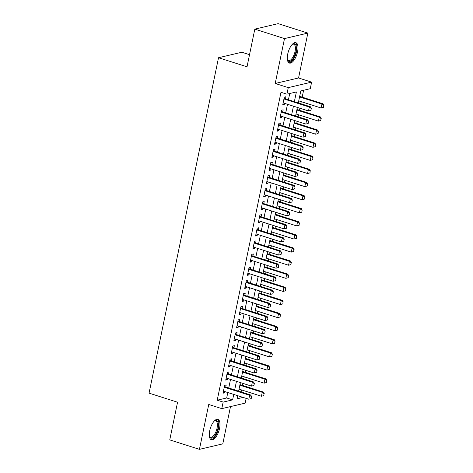 <?xml version="1.0" encoding="UTF-8"?>
<svg xmlns="http://www.w3.org/2000/svg" width="473" height="473" viewBox="0 0 473 473"><rect width="100%" height="100%" fill="white"/><g stroke="black" fill="none" stroke-linecap="round" stroke-linejoin="round"><path stroke-width="0.71" d="M219.561 428.42A10.702 4.47 107.7 0 0 217.887 419.38A10.702 4.47 107.7 0 0 209.716 430.732A10.702 4.47 107.7 0 0 211.396 439.772A10.702 4.47 107.7 0 0 219.561 428.42M297.57 51.723A10.702 4.47 107.7 0 0 295.897 42.688A10.702 4.47 107.7 0 0 287.726 54.04A10.702 4.47 107.7 0 0 289.405 63.075A10.702 4.47 107.7 0 0 297.57 51.723M246.131 398.367L245.144 403.15L221.796 408.637L223.15 402.085L232.615 399.862L233.745 394.423M249.531 54.685L241.869 52.243L218.52 57.73L149.06 393.146L177.558 402.227L169.754 439.896L199.44 449.35L222.789 443.863L230.505 406.585M218.52 57.73L247.018 66.805L254.817 29.137L278.165 23.65L307.852 33.104L284.504 38.591L275.209 83.467L288.27 87.629L311.618 82.142L310.264 88.693L300.798 90.917L298.315 102.907M275.209 83.467L298.558 77.98L307.852 33.104M298.558 77.98L311.618 82.142M241.129 391.957L241.555 389.923M242.489 385.406L242.909 383.378M243.843 378.855L244.263 376.821M245.203 372.304L245.623 370.276M246.557 365.753L246.977 363.719M247.917 359.202L248.337 357.168M249.271 352.651L249.691 350.617M250.631 346.1L251.051 344.066M251.985 339.549L252.405 337.515M253.345 332.998L253.765 330.964M254.699 326.447L255.118 324.413M256.053 319.89L256.478 317.862M257.413 313.345L257.832 311.311M258.766 306.788L259.186 304.76M260.126 300.243L260.546 298.209M261.48 293.686L261.9 291.658M262.84 287.141L263.26 285.107M264.194 280.584L264.614 278.556M265.554 274.038L265.974 272.005M266.908 267.481L267.328 265.454M268.268 260.936L268.688 258.902M269.622 254.379L270.042 252.351M270.976 247.834L271.401 245.8M272.336 241.277L272.755 239.249M273.69 234.732L274.115 232.698M275.05 228.175L275.469 226.147M276.403 221.624L276.829 219.596M277.763 215.073L278.183 213.045M279.117 208.522L279.537 206.494M280.477 201.971L280.897 199.943M281.831 195.42L282.251 193.392M283.191 188.869L283.611 186.841M284.545 182.318L284.965 180.29M285.905 175.767L286.325 173.739M287.259 169.216L287.679 167.188M288.619 162.665L289.038 160.637M289.973 156.114L290.392 154.08M291.327 149.563L291.746 147.535M292.686 143.012L293.106 140.978M294.04 136.461L294.46 134.433M295.4 129.909L295.82 127.876M296.754 123.358L297.174 121.33M298.114 116.807L298.534 114.773M299.468 110.256L299.888 108.228M300.828 103.705L301.248 101.671M302.182 97.154L303.613 90.254M254.817 29.137L284.504 38.591M225.787 387.068L226.218 384.987L224.64 385.359L223.008 393.223L224.586 392.85L224.846 391.591M228.5 373.966L228.926 371.884L227.353 372.257L225.722 380.121L227.3 379.748L227.56 378.489M231.214 360.864L231.64 358.782L230.067 359.155L228.435 367.018L230.014 366.646L230.274 365.387M233.922 347.761L234.354 345.68L232.775 346.053L231.149 353.916L232.728 353.544L232.988 352.284M236.636 334.659L237.068 332.578L235.489 332.951L233.863 340.814L235.442 340.442L235.702 339.182M239.35 321.557L239.781 319.476L238.203 319.849L236.577 327.712L238.156 327.34L238.416 326.08M242.064 308.455L242.495 306.374L240.917 306.746L239.291 314.61L240.869 314.238L241.129 312.978M244.778 295.353L245.209 293.272L243.63 293.644L242.005 301.508L243.583 301.135L243.843 299.876M247.491 282.251L247.923 280.17L246.344 280.542L244.718 288.4L246.297 288.033L246.557 286.774M250.205 269.149L250.637 267.068L249.058 267.44L247.432 275.298L249.005 274.931L249.271 273.666M252.919 256.047L253.351 253.966L251.772 254.338L250.146 262.196L251.719 261.829L251.985 260.564M255.633 242.945L256.064 240.863L254.486 241.236L252.854 249.094L254.433 248.727L254.693 247.462M258.347 229.843L258.778 227.761L257.2 228.134L255.568 235.992L257.146 235.625L257.407 234.36M261.061 216.74L261.486 214.659L259.914 215.032L258.282 222.889L259.86 222.523L260.12 221.258M263.774 203.638L264.2 201.557L262.627 201.93L260.995 209.787L262.574 209.421L262.834 208.155M266.482 190.536L266.914 188.455L265.341 188.828L263.709 196.685L265.288 196.313L265.548 195.053M269.196 177.434L269.628 175.353L268.049 175.72L266.423 183.583L268.002 183.211L268.262 181.951M271.91 164.332L272.342 162.251L270.763 162.617L269.137 170.481L270.716 170.109L270.976 168.849M274.624 151.23L275.055 149.149L273.477 149.515L271.851 157.379L273.429 157.006L273.69 155.747M277.338 138.122L277.769 136.047L276.191 136.413L274.565 144.277L276.143 143.904L276.403 142.645M280.051 125.02L280.483 122.945L278.904 123.311L277.279 131.175L278.857 130.802L279.117 129.543M282.765 111.918L283.197 109.842L281.618 110.209L279.992 118.073L281.571 117.7L281.831 116.441M294.372 101.648L296.382 91.951L286.916 94.18L280.98 92.288L217.213 400.193L226.679 397.97L227.803 392.531M228.743 388.014L230.517 379.429M231.457 374.912L233.23 366.327M234.17 361.804L235.944 353.225M236.884 348.702L238.658 340.122M239.592 335.599L241.372 327.02M242.306 322.497L244.086 313.918M245.02 309.395L246.8 300.816M247.734 296.293L249.513 287.714M250.448 283.191L252.227 274.612M253.161 270.089L254.941 261.51M255.875 256.987L257.655 248.408M258.589 243.885L260.363 235.306M261.303 230.783L263.077 222.204M264.017 217.681L265.791 209.101M266.731 204.578L268.504 195.993M269.444 191.476L271.218 182.891M272.152 178.374L273.932 169.789M274.866 165.272L276.646 156.687M277.58 152.17L279.36 143.585M280.294 139.068L282.074 130.483M283.008 125.966L284.787 117.381M285.722 112.864L287.501 104.279M288.435 99.762L289.73 93.518M285.479 98.816L285.911 96.74L284.332 97.107L282.706 104.971L284.279 104.598L284.545 103.339M221.796 408.637L208.735 404.474L199.44 449.35M217.213 400.193L223.15 402.085M286.916 94.18L288.27 87.629M237.683 395.676L237.032 398.822L243.087 397.397M297.381 107.424L295.601 116.009M294.667 120.526L292.888 129.111M291.953 133.628L290.174 142.213M289.24 146.736L287.46 155.315M286.526 159.839L284.746 168.418M283.812 172.941L282.032 181.52M281.098 186.043L279.318 194.622M278.384 199.145L276.61 207.724M275.67 212.247L273.897 220.826M272.956 225.349L271.183 233.928M270.243 238.451L268.469 247.03M267.529 251.553L265.755 260.132M264.821 264.655L263.041 273.234M262.107 277.757L260.327 286.336M259.393 290.86L257.614 299.439M256.679 303.962L254.9 312.547M253.966 317.064L252.186 325.649M251.252 330.166L249.472 338.751M248.538 343.268L246.758 351.853M245.824 356.37L244.05 364.955M243.11 369.472L241.336 378.057M240.396 382.574L238.623 391.159M234.679 389.9L236.453 381.321M237.393 376.798L239.167 368.219M240.107 363.696L241.88 355.117M242.82 350.594L244.594 342.014M245.534 337.491L247.308 328.912M248.242 324.389L250.022 315.81M250.956 311.287L252.736 302.708M253.67 298.185L255.45 289.606M256.384 285.083L258.163 276.504M259.098 271.981L260.877 263.402M261.811 258.879L263.591 250.294M264.525 245.777L266.305 237.192M267.239 232.675L269.019 224.09M269.953 219.573L271.727 210.988M272.667 206.47L274.441 197.885M275.381 193.368L277.154 184.783M278.094 180.266L279.868 171.681M280.808 167.164L282.582 158.579M283.516 154.062L285.296 145.477M286.23 140.96L288.01 132.375M288.944 127.858L290.724 119.273M291.658 114.756L293.437 106.171M226.679 397.97L232.615 399.862M282.872 104.149L284.279 104.598M280.158 117.251L281.571 117.7M277.444 130.353L278.857 130.802M274.736 143.455L276.143 143.904M272.022 156.557L273.429 157.006M269.308 169.665L270.716 170.109M266.595 182.767L268.002 183.211M263.881 195.869L265.288 196.313M261.167 208.971L262.574 209.421M258.453 222.074L259.86 222.523M255.739 235.176L257.146 235.625M253.025 248.278L254.433 248.727M250.312 261.38L251.719 261.829M247.598 274.482L249.005 274.931M244.884 287.584L246.297 288.033M242.17 300.686L243.583 301.135M239.462 313.788L240.869 314.238M236.748 326.89L238.156 327.34M234.034 339.992L235.442 340.442M231.321 353.095L232.728 353.544M228.607 366.197L230.014 366.646M225.893 379.299L227.3 379.748M223.179 392.401L224.586 392.85M310.915 110.321L311.323 108.358L310.915 110.321L308.502 110.972L283.132 102.889M283.948 98.958L309.318 107.04L310.454 106.774L311.323 108.358M284.078 98.337A1.372 1.206 -103.2 0 0 284.332 98.455L310.454 106.774M310.726 110.369L308.502 110.972L309.318 107.04L311.133 108.406M323.538 107.359L323.751 105.438L323.538 107.359L321.126 108.004L321.942 104.072L299.551 96.941M323.751 105.438L321.942 104.072L323.077 103.806L299.669 96.35M298.735 100.873L321.126 108.004L323.343 107.401M323.94 105.39L323.077 103.806M292.172 44.438A9.259 3.873 -72.3 0 1 292.497 44.208A9.259 3.873 -72.3 0 1 295.962 51.581A9.259 3.873 -72.3 0 1 291.782 60.231A9.259 3.873 -72.3 0 1 287.507 59.87A9.259 3.873 -72.3 0 1 287.377 59.492A8.573 3.583 107.7 0 0 288.506 60.556A8.573 3.583 107.7 0 0 295.051 51.462A8.573 3.583 107.7 0 0 293.709 44.22A8.573 3.583 107.7 0 0 292.166 44.444M288.837 62.785A10.631 4.446 107.7 0 0 296.589 51.427A10.631 4.446 107.7 0 0 295.27 42.594M209.368 436.177A8.573 3.583 107.7 0 0 210.497 437.253A8.573 3.583 107.7 0 0 213.601 435.71A8.573 3.583 107.7 0 0 217.237 427.03A8.573 3.583 107.7 0 0 215.7 420.911A8.573 3.583 107.7 0 0 214.157 421.136A9.259 3.873 -72.3 0 1 214.488 420.899A9.259 3.873 -72.3 0 1 218.325 425.073A9.259 3.873 -72.3 0 1 214.234 436.431A9.259 3.873 -72.3 0 1 209.498 436.561A9.259 3.873 -72.3 0 1 209.368 436.183M210.828 439.476A10.631 4.446 107.7 0 0 214.316 437.49A10.631 4.446 107.7 0 0 218.763 427.137A10.631 4.446 107.7 0 0 217.261 419.291M308.201 123.423L308.609 121.46L308.201 123.423L305.789 124.074L280.424 115.991M281.234 112.06L306.605 120.142L307.74 119.876L308.609 121.46M281.364 111.439A1.372 1.206 -103.2 0 0 281.618 111.557L307.74 119.876M308.012 123.471L305.789 124.074L306.605 120.142L308.42 121.508M305.487 136.526L305.895 134.563L305.487 136.526L303.075 137.176L277.71 129.094M278.52 125.162L303.891 133.244L305.026 132.978L305.895 134.563M278.65 124.541A1.372 1.206 -103.2 0 0 278.904 124.659L305.026 132.978M305.298 136.573L303.075 137.176L303.891 133.244L305.706 134.61M302.773 149.634L303.181 147.665L302.773 149.634L300.367 150.278L274.996 142.196M275.806 138.264L301.177 146.346L302.312 146.08L303.181 147.665M275.936 137.643A1.372 1.206 -103.2 0 0 276.191 137.761L302.312 146.08M302.584 149.675L300.367 150.278L301.177 146.346L302.992 147.712M300.059 162.736L300.467 160.767L300.059 162.736L297.653 163.38L272.282 155.298M273.092 151.366L298.463 159.448L299.598 159.182L300.467 160.767M273.223 150.745A1.372 1.206 -103.2 0 0 273.477 150.863L299.598 159.182M299.87 162.777L297.653 163.38L298.463 159.448L300.278 160.814M320.824 120.461L321.037 118.54L320.824 120.461L318.412 121.106L319.228 117.174L296.837 110.043M321.037 118.54L319.228 117.174L320.363 116.908L296.961 109.458M296.021 113.975L318.412 121.106L320.635 120.503M321.226 118.492L320.363 116.908M318.11 133.563L318.323 131.642L318.11 133.563L315.698 134.208L316.514 130.282L294.123 123.146M318.323 131.642L316.514 130.282L317.649 130.01L294.247 122.56M293.307 127.077L315.698 134.208L317.921 133.605M318.518 131.6L317.649 130.01M315.396 146.665L315.615 144.744L315.396 146.665L312.984 147.31L313.8 143.384L291.409 136.248M315.615 144.744L313.8 143.384L314.935 143.112L291.534 135.662M290.593 140.179L312.984 147.31L315.207 146.713M315.804 144.703L314.935 143.112M312.683 159.768L312.901 157.846L312.683 159.768L310.27 160.412L311.086 156.486L288.696 149.35M312.901 157.846L311.086 156.486L312.221 156.214L288.82 148.764M287.88 153.282L310.27 160.412L312.493 159.815M313.091 157.805L312.221 156.214M297.346 175.838L297.754 173.869L297.346 175.838L294.939 176.482L269.569 168.4M270.385 164.468L295.749 172.55L296.89 172.284L297.754 173.869M270.509 163.847A1.372 1.206 -103.2 0 0 270.763 163.965L296.89 172.284M297.156 175.879L294.939 176.482L295.749 172.55L297.564 173.916M309.969 172.87L310.187 170.948L309.969 172.87L307.556 173.514L308.372 169.588L285.982 162.452M310.187 170.948L308.372 169.588L309.508 169.316L286.106 161.867M285.172 166.384L307.556 173.514L309.78 172.917M310.377 170.907L309.508 169.316M294.632 188.94L295.04 186.971L294.632 188.94L292.225 189.584L266.855 181.502M267.671 177.57L293.035 185.653L294.176 185.386L295.04 186.971M267.795 176.949A1.372 1.206 -103.2 0 0 268.049 177.068L294.176 185.386M294.443 188.981L292.225 189.584L293.035 185.653L294.85 187.018M307.255 185.972L307.474 184.05L307.255 185.972L304.843 186.616L305.659 182.69L283.268 175.56M307.474 184.05L305.659 182.69L306.794 182.424L283.392 174.969M282.458 179.486L304.843 186.616L307.066 186.019M307.663 184.009L306.794 182.424M291.918 202.042L292.326 200.073L291.918 202.042L289.511 202.686L264.141 194.604M264.957 190.678L290.327 198.755L291.463 198.489L292.326 200.073M265.081 190.051A1.372 1.206 -103.2 0 0 265.335 190.17L291.463 198.489M291.729 202.083L289.511 202.686L290.327 198.755L292.137 200.12M304.541 199.074L304.76 197.152L304.541 199.074L302.135 199.724L302.945 195.792L280.554 188.662M304.76 197.152L302.945 195.792L304.08 195.526L280.678 188.071M279.744 192.588L302.135 199.724L304.352 199.121M304.949 197.111L304.08 195.526M289.21 215.144L289.612 213.175L289.21 215.144L286.798 215.789L261.427 207.706M262.243 203.78L287.614 211.857L288.749 211.591L289.612 213.175M262.373 203.154A1.372 1.206 -103.2 0 0 262.627 203.272L288.749 211.591M289.021 215.185L286.798 215.789L287.614 211.857L289.423 213.222M301.827 212.176L302.046 210.254L301.827 212.176L299.421 212.826L300.231 208.895L277.84 201.764M302.046 210.254L300.231 208.895L301.366 208.628L277.964 201.173M277.03 205.69L299.421 212.826L301.638 212.223M302.235 210.213L301.366 208.628M286.496 228.246L286.898 226.277L286.496 228.246L284.084 228.891L258.713 220.808M259.529 216.882L284.9 224.959L286.035 224.693L286.898 226.277M259.659 216.256A1.372 1.206 -103.2 0 0 259.914 216.374L286.035 224.693M286.307 228.288L284.084 228.891L284.9 224.959L286.709 226.325M283.782 241.348L284.19 239.379L283.782 241.348L281.37 241.993L255.999 233.91M256.815 229.984L282.186 238.061L283.321 237.795L284.19 239.379M256.945 229.364A1.372 1.206 -103.2 0 0 257.2 229.476L283.321 237.795M283.593 241.39L281.37 241.993L282.186 238.061L284.001 239.427M281.068 254.45L281.476 252.481L281.068 254.45L278.656 255.095L253.286 247.018M254.102 243.087L279.472 251.163L280.607 250.897L281.476 252.481M254.232 242.466A1.372 1.206 -103.2 0 0 254.486 242.578L280.607 250.897M280.879 254.492L278.656 255.095L279.472 251.163L281.287 252.529M278.355 267.552L278.763 265.59L278.355 267.552L275.942 268.197L250.572 260.12M251.388 256.189L276.758 264.265L277.893 263.999L278.763 265.59M251.518 255.568A1.372 1.206 -103.2 0 0 251.772 255.68L277.893 263.999M278.165 267.594L275.942 268.197L276.758 264.265L278.573 265.631M275.641 280.655L276.049 278.692L275.641 280.655L273.228 281.299L247.858 273.223M248.674 269.291L274.044 277.373L275.18 277.101L276.049 278.692M248.804 268.67A1.372 1.206 -103.2 0 0 249.058 268.782L275.18 277.101M275.452 280.696L273.228 281.299L274.044 277.373L275.86 278.733M272.927 293.757L273.335 291.794L272.927 293.757L270.515 294.401L245.15 286.325M245.96 282.393L271.331 290.475L272.466 290.203L273.335 291.794M246.09 281.772A1.372 1.206 -103.2 0 0 246.344 281.884L272.466 290.203M272.738 293.804L270.515 294.401L271.331 290.475L273.146 291.835M270.213 306.859L270.621 304.896L270.213 306.859L267.807 307.503L242.436 299.427M243.246 295.495L268.617 303.577L269.752 303.305L270.621 304.896M243.376 294.874A1.372 1.206 -103.2 0 0 243.63 294.986L269.752 303.305M270.024 306.906L267.807 307.503L268.617 303.577L270.432 304.937M267.499 319.961L267.907 317.998L267.499 319.961L265.093 320.605L239.722 312.529M240.532 308.597L265.903 316.679L267.038 316.413L267.907 317.998M240.662 307.976A1.372 1.206 -103.2 0 0 240.917 308.089L267.038 316.413M267.31 320.008L265.093 320.605L265.903 316.679L267.718 318.039M264.785 333.063L265.193 331.1L264.785 333.063L262.379 333.713L237.008 325.631M237.818 321.699L263.189 329.782L264.324 329.515L265.193 331.1M237.949 321.078A1.372 1.206 -103.2 0 0 238.203 321.191L264.324 329.515M264.596 333.11L262.379 333.713L263.189 329.782L265.004 331.141M262.072 346.165L262.48 344.202L262.072 346.165L259.665 346.815L234.295 338.733M235.111 334.801L260.475 342.884L261.616 342.618L262.48 344.202M235.235 334.18A1.372 1.206 -103.2 0 0 235.489 334.293L261.616 342.618M261.882 346.212L259.665 346.815L260.475 342.884L262.29 344.243M259.358 359.267L259.766 357.304L259.358 359.267L256.951 359.918L231.581 351.835M232.397 347.903L257.767 355.986L258.902 355.72L259.766 357.304M232.521 347.283A1.372 1.206 -103.2 0 0 232.775 347.395L258.902 355.72M259.169 359.314L256.951 359.918L257.767 355.986L259.576 357.346M256.644 372.369L257.052 370.406L256.644 372.369L254.238 373.02L228.867 364.937M229.683 361.005L255.053 369.088L256.189 368.822L257.052 370.406M229.807 360.385A1.372 1.206 -103.2 0 0 230.067 360.497L256.189 368.822M256.455 372.417L254.238 373.02L255.053 369.088L256.863 370.448M299.113 225.278L299.332 223.357L299.113 225.278L296.707 225.928L297.517 221.997L275.132 214.866M299.332 223.357L297.517 221.997L298.652 221.731L275.251 214.275M274.316 218.792L296.707 225.928L298.924 225.325M299.521 223.315L298.652 221.731M296.4 238.38L296.618 236.459L296.4 238.38L293.993 239.031L294.803 235.099L272.418 227.968M296.618 236.459L294.803 235.099L295.944 234.833L272.537 227.377M271.603 231.894L293.993 239.031L296.21 238.427M296.808 236.417L295.944 234.833M293.686 251.482L293.904 249.561L293.686 251.482L291.279 252.133L292.089 248.201L269.705 241.07M293.904 249.561L292.089 248.201L293.23 247.935L269.823 240.479M268.889 245.002L291.279 252.133L293.497 251.53M294.094 249.519L293.23 247.935M290.972 264.584L291.191 262.663L290.972 264.584L288.565 265.235L289.381 261.303L266.991 254.172M291.191 262.663L289.381 261.303L290.517 261.037L267.109 253.581M266.175 258.104L288.565 265.235L290.783 264.632M291.38 262.621L290.517 261.037M288.264 277.686L288.477 275.771L288.264 277.686L285.852 278.337L286.668 274.405L264.277 267.275M288.477 275.771L286.668 274.405L287.803 274.139L264.395 266.683M263.461 271.206L285.852 278.337L288.075 277.734M288.666 275.724L287.803 274.139M285.55 290.789L285.763 288.873L285.55 290.789L283.138 291.439L283.954 287.507L261.563 280.377M285.763 288.873L283.954 287.507L285.089 287.241L261.687 279.785M260.747 284.308L283.138 291.439L285.361 290.836M285.952 288.826L285.089 287.241M282.836 303.897L283.055 301.975L282.836 303.897L280.424 304.541L281.24 300.609L258.849 293.479M283.055 301.975L281.24 300.609L282.375 300.343L258.973 292.888M258.033 297.411L280.424 304.541L282.647 303.938M283.244 301.928L282.375 300.343M280.122 316.999L280.341 315.077L280.122 316.999L277.71 317.643L278.526 313.711L256.135 306.581M280.341 315.077L278.526 313.711L279.661 313.445L256.26 305.99M255.319 310.513L277.71 317.643L279.933 317.04M280.53 315.03L279.661 313.445M277.409 330.101L277.627 328.179L277.409 330.101L274.996 330.745L275.812 326.813L253.422 319.683M277.627 328.179L275.812 326.813L276.947 326.547L253.546 319.092M252.606 323.615L274.996 330.745L277.219 330.142M277.817 328.132L276.947 326.547M274.695 343.203L274.914 341.281L274.695 343.203L272.282 343.847L273.098 339.916L250.708 332.785M274.914 341.281L273.098 339.916L274.234 339.649L250.832 332.194M249.898 336.717L272.282 343.847L274.506 343.244M275.103 341.234L274.234 339.649M271.981 356.305L272.2 354.383L271.981 356.305L269.569 356.949L270.385 353.018L247.994 345.887M272.2 354.383L270.385 353.018L271.52 352.752L248.118 345.296M247.184 349.819L269.569 356.949L271.792 356.346M272.389 354.336L271.52 352.752M269.267 369.407L269.486 367.486L269.267 369.407L266.861 370.052L267.671 366.12L245.28 358.989M269.486 367.486L267.671 366.12L268.806 365.854L245.404 358.398M244.47 362.921L266.861 370.052L269.078 369.448M269.675 367.438L268.806 365.854M253.936 385.471L254.338 383.508L253.936 385.471L251.524 386.122L226.153 378.039M226.969 374.108L252.34 382.19L253.475 381.924L254.338 383.508M227.099 373.487A1.372 1.206 -103.2 0 0 227.353 373.599L253.475 381.924M253.747 385.519L251.524 386.122L252.34 382.19L254.149 383.55M266.553 382.509L266.772 380.588L266.553 382.509L264.147 383.154L264.957 379.222L242.566 372.091M266.772 380.588L264.957 379.222L266.092 378.956L242.69 371.5M241.756 376.023L264.147 383.154L266.364 382.551M266.961 380.54L266.092 378.956M251.222 398.573L251.624 396.611L251.222 398.573L248.81 399.224L223.439 391.141M224.255 387.21L249.626 395.292L250.761 395.026L251.624 396.611M224.385 386.589A1.372 1.206 -103.2 0 0 224.64 386.701L250.761 395.026M251.033 398.621L248.81 399.224L249.626 395.292L251.435 396.652M263.839 395.611L264.058 393.69L263.839 395.611L261.433 396.256L262.243 392.324L239.858 385.193M264.058 393.69L262.243 392.324L263.378 392.058L239.977 384.602M239.042 389.125L261.433 396.256L263.65 395.653M264.247 393.642L263.378 392.058M284.036 98.52L284.332 98.455M262.332 203.343L262.627 203.272M259.618 216.445L259.914 216.374M256.904 229.547L257.2 229.476M254.19 242.649L254.486 242.578M251.476 255.751L251.772 255.68M229.772 360.568L230.067 360.497M227.058 373.67L227.353 373.599M224.344 386.772L224.64 386.701"/></g></svg>
